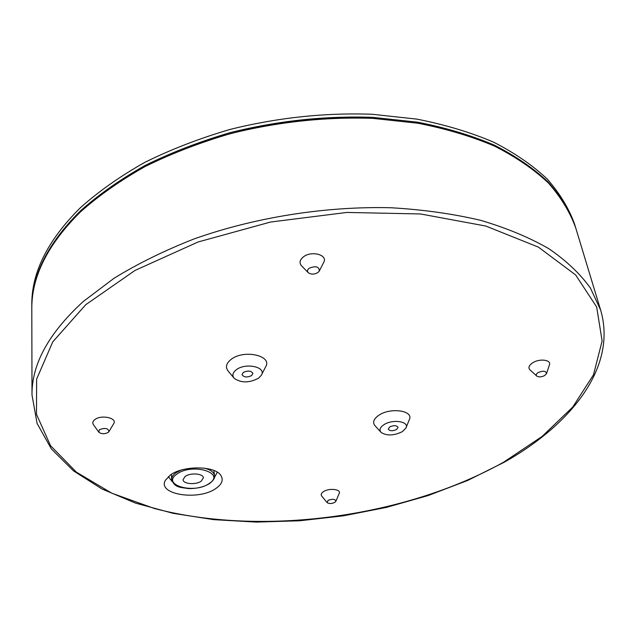 <?xml version="1.0" encoding="UTF-8"?>
<svg xmlns="http://www.w3.org/2000/svg" width="636" height="636" viewBox="0 0 636 636"><rect width="100%" height="100%" fill="white"/><g stroke="black" fill="none" stroke-linecap="round" stroke-linejoin="round"><path stroke-width="0.95" d="M575.54 227.306L574.523 223.952C568.838 208.29 559.712 193.304 547.159 178.994C532.61 165.273 514.739 152.99 493.536 142.138C470.56 132.32 444.977 124.64 416.795 119.099L372.076 114.257C324.654 112.596 277.288 117.66 229.986 129.45C199.553 138.37 171.211 149.317 144.952 162.283C120.276 176.196 98.787 191.309 80.494 207.622C47.684 240.217 31.45 272.701 31.8 305.065L31.808 308.563M575.389 226.821C569.713 211.184 560.594 196.222 548.025 181.944C533.469 168.246 515.581 155.979 494.355 145.151C471.348 135.357 445.725 127.693 417.494 122.176L372.704 117.35C325.203 115.712 277.749 120.792 230.351 132.59C199.871 141.51 171.474 152.457 145.159 165.432C120.443 179.336 98.914 194.441 80.589 210.739C47.716 243.31 31.458 275.746 31.808 308.062M376.21 118.566C312.467 115.188 250.608 124.433 190.633 146.304M600.623 310.01L575.683 227.783C570.007 212.154 560.88 197.2 548.319 182.922C533.755 169.232 515.86 156.981 494.625 146.161C471.61 136.366 445.979 128.718 417.733 123.201L372.919 118.383C325.386 116.754 277.908 121.842 230.478 133.639C199.974 142.567 171.561 153.514 145.231 166.481C120.498 180.378 98.954 195.483 80.613 211.78C47.732 244.343 31.458 276.763 31.808 309.064L31.999 394.996C31.609 364.325 48.694 333.161 83.268 301.504L114.051 278.266C137.877 263.622 164.581 250.497 194.163 238.898C255.203 217.258 325.735 206.088 391.1 207.757C423.178 209.626 453.07 213.823 480.784 220.366C506.844 228.101 529.629 237.602 549.13 248.867C566.565 260.919 580.342 274.005 590.454 288.116L600.623 310.01C617.325 366.63 571.875 424.164 504.205 462.245M170.384 474.997L165.392 480.283C156.933 494.681 198.702 501.033 215.922 488.448C222.067 484.147 223.681 479.759 220.764 475.283C214.809 465.647 183.136 465.361 170.384 474.997M168.341 476.603L172.125 481.508M258.59 378.15L261.324 375.264C266.866 367.044 245.56 362.305 236.21 369.826C232.601 372.712 231.941 375.55 234.231 378.341C241.195 383.118 249.312 383.055 258.59 378.15M261.603 374.723L265.482 367.091C273.17 355.723 243.842 349.013 230.987 359.491C226.058 363.506 225.176 367.441 228.356 371.305L233.849 377.879M334.735 502.424L335.856 501.335C335.323 498.998 332.723 498.672 328.065 500.357L327.135 502.615C329.114 503.879 331.65 503.815 334.735 502.424M335.903 501.224L339.139 493.584C341.627 489.323 329.384 487.717 323.589 491.58C321.212 493.146 320.608 494.665 321.76 496.128L327.055 502.52M318.072 272.423L319.296 271.079C319.208 266.516 315.798 265.594 309.064 268.32C307.252 269.871 307.013 271.357 308.349 272.78C311.266 274.641 314.502 274.521 318.072 272.423M319.447 270.777L323.541 262.676C328.637 254.957 311.346 250.123 303.141 257.087C299.548 260.211 299.087 263.201 301.766 266.047L308.11 272.534M544.686 375.534L546.491 373.682C546.078 370.868 543.295 370.494 538.143 372.553C536.212 373.857 535.766 375.041 536.808 376.115C538.915 377.299 541.538 377.108 544.686 375.534M546.555 373.507L549.361 365.096C551.841 359.881 539.71 358.171 532.69 362.798C528.85 365.422 527.975 367.807 530.082 369.961L536.673 375.987M108.215 432.416L108.883 431.717C108.414 428.259 105.258 427.583 99.399 429.69L98.819 432.202C101.506 434.15 104.638 434.221 108.215 432.416M108.987 431.558L113.574 423.854C118.034 418.067 101.021 414.282 94.669 419.728C92.665 421.39 92.284 423.075 93.532 424.8L98.707 432.051M402.365 431.637L405.951 428.004C409.616 421.422 392.492 418.83 383.85 424.753C379.946 427.448 379.032 430.008 381.115 432.432C386.807 436.01 393.883 435.747 402.365 431.637M406.11 427.607L409.234 419.832C414.322 410.705 390.735 407.016 378.857 415.26C373.507 419.005 372.283 422.55 375.176 425.913L380.829 432.114M203.894 468.096C210.436 469.583 213.982 472.119 214.531 475.704L213.879 470.473M243.286 372.458L242.038 374.62C243.834 377.355 247.038 377.673 251.641 375.566L252.905 373.388C251.093 370.661 247.889 370.351 243.286 372.458M389.701 426.931L388.27 429.077C389.781 431.121 392.563 431.264 396.618 429.499L398.064 427.336C396.538 425.293 393.756 425.158 389.701 426.931M185.156 476.428L183.049 479.703C182.969 484.052 195.936 485.093 201.207 481.198L203.369 477.859C203.464 473.542 190.403 472.484 185.156 476.428M214.364 477.684L217.289 472.19M171.45 474.289L171.648 479.576C171.529 477.183 172.992 474.901 176.037 472.739L180.966 470.155M503.497 462.269L542.079 436.463L572.766 407.04L593.483 374.811L602.117 340.936L596.671 306.981L575.628 274.927L538.406 247.126L485.84 226.05L420.507 213.958L346.835 212.44L270.578 222.036L198.042 241.998L134.991 270.443L85.741 304.708L52.756 341.85L36.626 379.128L36.483 414.282L50.506 445.645L76.392 472.143L111.745 493.17L154.294 508.466C261.706 536.744 404.496 517.513 503.497 462.269M209.117 483.543C226.257 473.001 192.533 462.587 177.015 474.011C160.534 484.902 194.099 494.482 209.117 483.543M214.531 475.704C215.095 477.859 213.481 480.45 209.673 483.471M171.648 479.576C174.765 488.011 180.314 487.168 188.32 488.567C196.747 488.726 203.846 487.041 209.618 483.503M504.125 462.285L467.643 480.474L428.092 495.571L386.346 507.409L343.233 515.86L299.548 520.789L256.101 522.084L213.696 519.644L173.215 513.355L135.635 503.156L102.006 488.997L73.506 470.894L51.405 448.968L37.103 423.481L31.999 394.996"/></g></svg>
